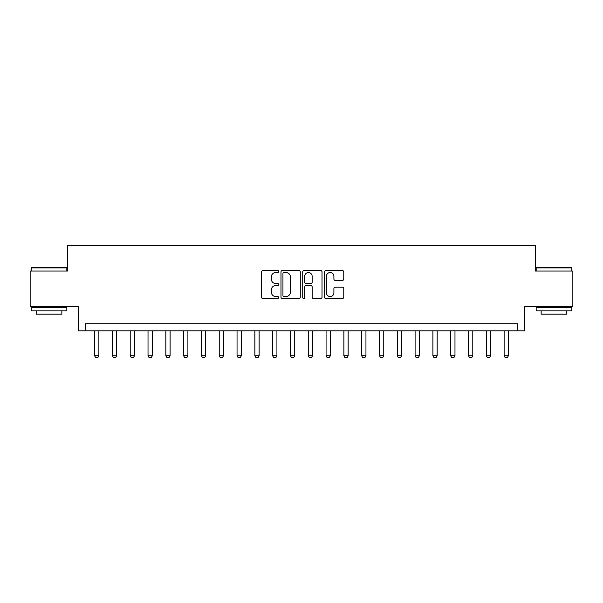 <?xml version="1.0" encoding="UTF-8"?>
<svg xmlns="http://www.w3.org/2000/svg" width="603" height="603" viewBox="0 0 603 603"><rect width="100%" height="100%" fill="white"/><g stroke="black" fill="none" stroke-linecap="round" stroke-linejoin="round"><path stroke-width="0.9" d="M278.707 271.546A0.98 0.98 0 0 0 277.734 270.566L262.878 270.566A1.394 1.394 0 0 0 261.476 271.968L261.476 297.136A1.394 1.394 0 0 0 262.878 298.53L277.734 298.53A0.98 0.98 0 0 0 278.707 297.55A0.98 0.98 0 0 0 277.734 296.57L275.812 296.57A4.477 4.477 0 0 1 271.335 292.101L271.335 290.005A4.477 4.477 0 0 1 275.812 285.528L277.734 285.528A0.98 0.98 0 0 0 278.707 284.548A0.98 0.98 0 0 0 277.734 283.568L275.812 283.568A4.477 4.477 0 0 1 271.335 279.099L271.335 277.003A4.477 4.477 0 0 1 275.812 272.526L277.734 272.526A0.98 0.98 0 0 0 278.707 271.546M342.361 280.425A1.394 1.394 0 0 0 343.763 279.023L343.763 271.968A1.394 1.394 0 0 0 342.361 270.566L325.861 270.566A1.394 1.394 0 0 0 324.467 271.968L324.467 297.136A1.394 1.394 0 0 0 325.861 298.53L342.361 298.53A1.394 1.394 0 0 0 343.763 297.136L343.763 288.603A1.394 1.394 0 0 0 342.361 287.209L335.298 287.209A1.394 1.394 0 0 0 333.904 288.603L333.904 292.832A3.739 3.739 0 0 1 330.165 296.57A3.739 3.739 0 0 1 326.419 292.832L326.419 276.264A3.739 3.739 0 0 1 330.165 272.526A3.739 3.739 0 0 1 333.904 276.264L333.904 279.023A1.394 1.394 0 0 0 335.298 280.425L342.361 280.425M517.653 330.843L524.776 330.843L524.776 306.626L572.85 306.626L572.85 271.018L535.456 271.018L535.456 245.376L67.544 245.376L67.544 271.018L30.15 271.018L30.15 306.626L78.224 306.626L78.224 330.843L517.653 330.843L517.653 323.721L85.347 323.721L85.347 330.843M300.279 271.968A1.394 1.394 0 0 0 298.877 270.566L282.377 270.566A1.394 1.394 0 0 0 280.983 271.968L280.983 297.136A1.394 1.394 0 0 0 282.377 298.53L298.877 298.53A1.394 1.394 0 0 0 300.279 297.136L300.279 271.968M304.123 270.566L320.623 270.566A1.394 1.394 0 0 1 322.017 271.968L322.017 297.136A1.394 1.394 0 0 1 320.623 298.53L313.56 298.53A1.394 1.394 0 0 1 312.158 297.136L312.158 286.93A1.394 1.394 0 0 0 310.764 285.528L306.075 285.528A1.394 1.394 0 0 0 304.681 286.93L304.681 297.55A0.98 0.98 0 0 1 303.701 298.53A0.98 0.98 0 0 1 302.721 297.55L302.721 271.968A1.394 1.394 0 0 1 304.123 270.566M283.915 272.526A0.98 0.98 0 0 0 282.943 273.506L282.943 295.598A0.98 0.98 0 0 0 283.915 296.57L285.943 296.57A4.477 4.477 0 0 0 290.42 292.101L290.42 277.003A4.477 4.477 0 0 0 285.943 272.526L283.915 272.526M312.158 276.332A3.739 3.739 0 0 0 308.419 272.594A3.739 3.739 0 0 0 304.681 276.332L304.681 282.174A1.394 1.394 0 0 0 306.075 283.568L310.764 283.568A1.394 1.394 0 0 0 312.158 282.174L312.158 276.332M94.603 330.843L94.603 355.77L98.877 355.77L98.877 330.843M98.877 355.77L97.807 357.624L95.673 357.624L94.603 355.77M112.407 330.843L112.407 355.77L116.681 355.77L116.681 330.843M116.681 355.77L115.618 357.624L113.477 357.624L112.407 355.77M130.218 330.843L130.218 355.77L134.492 355.77L134.492 330.843M134.492 355.77L133.421 357.624L131.281 357.624L130.218 355.77M148.021 330.843L148.021 355.77L152.295 355.77L152.295 330.843M152.295 355.77L151.225 357.624L149.092 357.624L148.021 355.77M165.825 330.843L165.825 355.77L170.099 355.77L170.099 330.843M170.099 355.77L169.028 357.624L166.895 357.624L165.825 355.77M31.642 267.453L66.398 267.453L66.827 267.883L31.22 267.883L31.642 267.453M49.024 310.899L31.22 310.899L31.22 307.342L66.827 307.342L66.827 310.899L49.024 310.899M61.845 310.899L61.845 314.178L36.203 314.178L36.203 310.899M536.602 267.453L571.358 267.453L571.78 267.883L536.173 267.883L536.602 267.453M553.976 310.899L536.173 310.899L536.173 307.342L571.78 307.342L571.78 310.899L553.976 310.899M566.797 310.899L566.797 314.178L541.155 314.178L541.155 310.899M183.629 330.843L183.629 355.77L187.902 355.77L187.902 330.843M187.902 355.77L186.832 357.624L184.699 357.624L183.629 355.77M201.432 330.843L201.432 355.77L205.706 355.77L205.706 330.843M205.706 355.77L204.643 357.624L202.502 357.624L201.432 355.77M219.243 330.843L219.243 355.77L223.517 355.77L223.517 330.843M223.517 355.77L222.447 357.624L220.306 357.624L219.243 355.77M237.047 330.843L237.047 355.77L241.321 355.77L241.321 330.843M241.321 355.77L240.25 357.624L238.117 357.624L237.047 355.77M254.85 330.843L254.85 355.77L259.124 355.77L259.124 330.843M259.124 355.77L258.054 357.624L255.921 357.624L254.85 355.77M272.654 330.843L272.654 355.77L276.928 355.77L276.928 330.843M276.928 355.77L275.857 357.624L273.724 357.624L272.654 355.77M290.458 330.843L290.458 355.77L294.731 355.77L294.731 330.843M294.731 355.77L293.669 357.624L291.528 357.624L290.458 355.77M308.269 330.843L308.269 355.77L312.542 355.77L312.542 330.843M312.542 355.77L311.472 357.624L309.331 357.624L308.269 355.77M326.072 330.843L326.072 355.77L330.346 355.77L330.346 330.843M330.346 355.77L329.276 357.624L327.143 357.624L326.072 355.77M343.876 330.843L343.876 355.77L348.15 355.77L348.15 330.843M348.15 355.77L347.079 357.624L344.946 357.624L343.876 355.77M361.679 330.843L361.679 355.77L365.953 355.77L365.953 330.843M365.953 355.77L364.883 357.624L362.75 357.624L361.679 355.77M379.483 330.843L379.483 355.77L383.757 355.77L383.757 330.843M383.757 355.77L382.694 357.624L380.553 357.624L379.483 355.77M397.294 330.843L397.294 355.77L401.568 355.77L401.568 330.843M401.568 355.77L400.498 357.624L398.357 357.624L397.294 355.77M415.098 330.843L415.098 355.77L419.371 355.77L419.371 330.843M419.371 355.77L418.301 357.624L416.168 357.624L415.098 355.77M432.901 330.843L432.901 355.77L437.175 355.77L437.175 330.843M437.175 355.77L436.105 357.624L433.972 357.624L432.901 355.77M450.705 330.843L450.705 355.77L454.979 355.77L454.979 330.843M454.979 355.77L453.908 357.624L451.775 357.624L450.705 355.77M468.508 330.843L468.508 355.77L472.782 355.77L472.782 330.843M472.782 355.77L471.719 357.624L469.579 357.624L468.508 355.77M486.32 330.843L486.32 355.77L490.593 355.77L490.593 330.843M490.593 355.77L489.523 357.624L487.382 357.624L486.32 355.77M504.123 330.843L504.123 355.77L508.397 355.77L508.397 330.843M508.397 355.77L507.327 357.624L505.193 357.624L504.123 355.77M31.22 271.018L31.22 267.883M39.338 307.342L39.338 306.626M58.71 307.342L58.71 306.626M66.827 271.018L66.827 267.883M536.173 271.018L536.173 267.883M544.29 307.342L544.29 306.626M563.662 307.342L563.662 306.626M571.78 271.018L571.78 267.883"/></g></svg>

